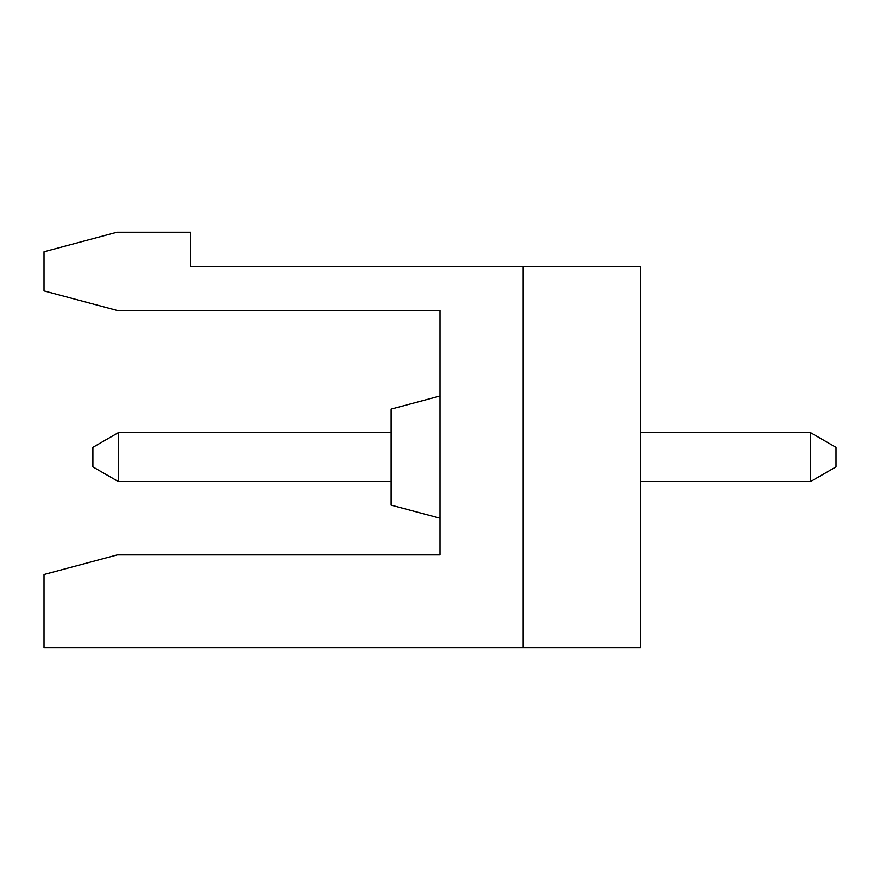 <?xml version="1.0" encoding="UTF-8"?>
<svg xmlns="http://www.w3.org/2000/svg" width="880" height="880" viewBox="0 0 880 880"><rect width="100%" height="100%" fill="white"/><g stroke="black" fill="none" stroke-linecap="round" stroke-linejoin="round"><path stroke-width="1.32" d="M44 647.779L44 574.541L117.337 554.884L440 554.884L440 310.442L116.985 310.442L44 290.884L44 251.779L116.985 232.221L190.663 232.221L190.663 266.442L523.116 266.442L523.116 647.779L44 647.779M117.337 554.884L101.86 559.031M523.116 266.442L640.442 266.442L640.442 647.779L523.116 647.779M118.294 481.558L92.884 466.884L92.884 447.337L118.294 432.663L118.294 481.558L391.116 481.558M640.442 481.558L810.601 481.558L810.601 432.663L640.442 432.663M391.116 432.663L118.294 432.663M810.601 432.663L836 447.337L836 466.884L810.601 481.558M440 518.221L391.116 505.12L391.116 409.101L440 396"/></g></svg>
